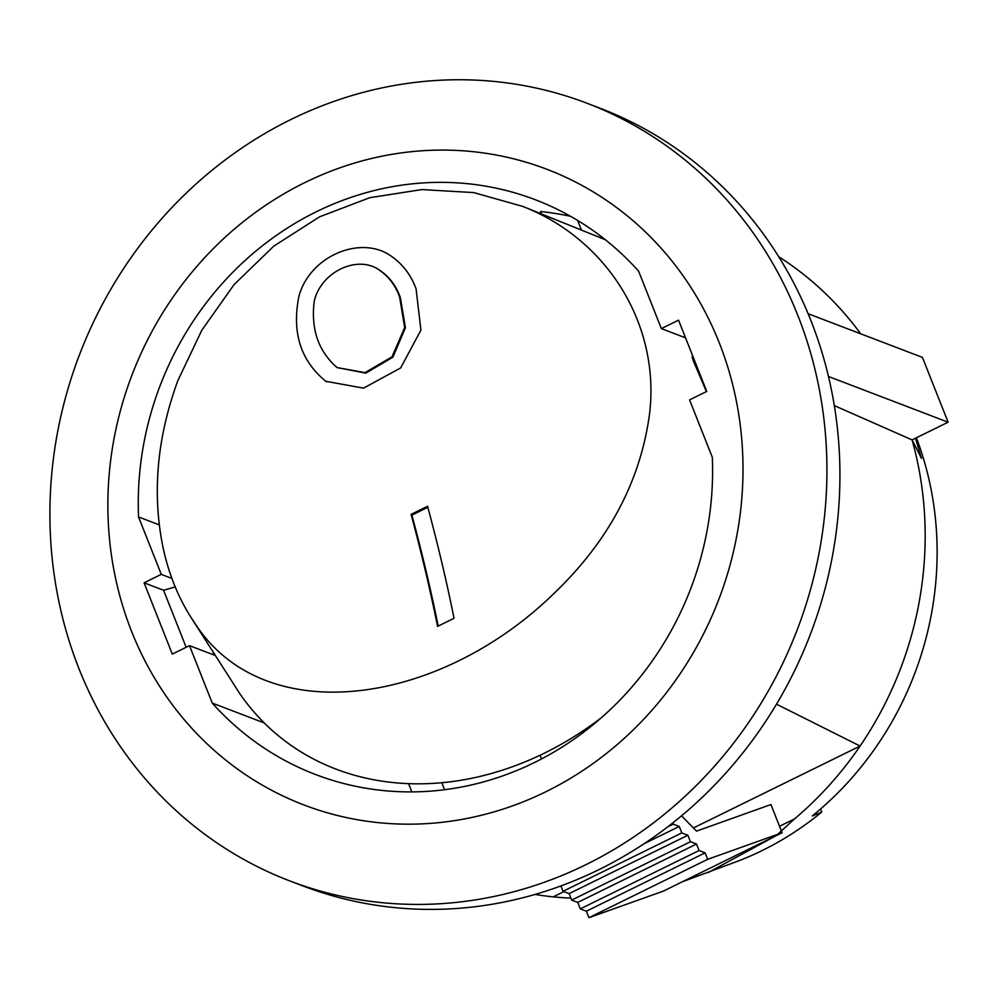 <?xml version="1.0" encoding="UTF-8"?>
<svg xmlns="http://www.w3.org/2000/svg" width="998" height="998" viewBox="0 0 998 998"><rect width="100%" height="100%" fill="white"/><g stroke="black" fill="none" stroke-linecap="round" stroke-linejoin="round"><path stroke-width="1.5" d="M916.389 437.785A318.537 294.073 110.9 0 1 812.26 815.977L821.741 812.06L820.543 809.029M682.457 881.721L738.807 860.787A308.881 285.166 -69.1 0 0 821.741 812.06M541.552 758.904L540.093 755.224M581.435 230.076L577.617 220.433M570.606 216.341A307.671 284.056 -69.1 0 0 540.479 211.526L541.44 213.946M411.837 791.888L408.569 783.63M444.572 789.705L441.802 782.719M159.293 524.886L138.547 516.952A307.671 284.056 -69.1 0 1 535.265 199.725A307.671 284.056 -69.1 0 1 638.62 271.182L661.362 328.604L678.553 320.158L706.771 391.428L689.581 399.874L712.31 457.296A307.671 284.056 -69.1 0 1 315.593 774.535A307.671 284.056 -69.1 0 1 212.237 703.066L189.495 645.656L214.183 655.087L212.811 651.607M175.199 586.924L163.585 590.267L144.086 582.82L172.305 654.102L189.495 645.656M144.086 582.82L161.277 574.374L171.893 578.428M138.547 516.952L161.277 574.374M304.852 182.584A340.256 314.121 110.9 0 1 740.154 514.344A340.256 314.121 110.9 0 1 231.287 764.443A340.256 314.121 110.9 0 1 304.852 182.584M264.258 722.951L212.237 703.066M834.316 405.6L912.085 439.893A347.491 320.807 110.9 0 1 860.101 746.042A347.491 320.807 110.9 0 1 794.558 818.884L777.592 834.365M808.13 313.721L922.451 357.396L948.1 422.204L912.085 439.893L921.503 458.456L915.503 438.222M948.1 422.204L828.477 376.483M570.881 898.1A347.491 320.807 110.9 0 1 553.241 896.853A347.491 320.807 110.9 0 1 534.99 894.445M778.702 256.686A347.491 320.807 110.9 0 1 860.713 333.819M707.782 872.788L775.533 835.975M587.024 103.243L600.01 108.208A416.266 384.305 110.9 0 1 810.401 634.241A416.266 384.305 110.9 0 1 302.818 885.9L289.832 880.935A416.266 384.305 110.9 0 1 49.9 513.434A416.266 384.305 110.9 0 1 290.905 119.511A416.266 384.305 110.9 0 1 587.024 103.243A416.266 384.305 110.9 0 1 797.402 629.276A416.266 384.305 110.9 0 1 289.832 880.935M776.494 704.176L860.101 746.042L693.423 827.953M553.241 896.853L563.882 891.626M681.522 815.815L696.529 831.122L770.93 804.55L779.525 826.282L794.558 818.884M707.694 859.315L588.92 917.686L663.321 891.127L782.095 832.756L707.694 859.315L705.124 852.841L699.062 850.521L696.504 844.046L690.441 841.726L687.871 835.251L681.809 832.931L679.251 826.456L673.188 824.136L672.727 822.963M588.92 917.686L586.362 911.211L705.124 852.841M586.362 911.211L580.3 908.891L699.062 850.521M580.3 908.891L577.73 902.417L696.504 844.046M577.73 902.417L571.667 900.096L690.441 841.726M571.667 900.096L569.11 893.622L687.871 835.251M569.11 893.622L563.047 891.301L681.809 832.931M643.997 843.772L679.251 826.456M563.047 891.301L560.913 885.925M667.874 826.743L673.188 824.136M779.525 826.282L782.095 832.756M661.362 328.604L685.551 337.848M186.152 647.29L163.585 590.267M601.332 717.737A300.435 246.855 129.7 0 1 239.532 693.261L190.905 617.3M194.298 622.365L190.743 616.989C177.881 596.642 168.662 573.551 163.086 547.727C151.983 493.761 156.886 438.097 177.794 380.737L201.846 330.176L234.081 284.592L273.764 246.157L319.647 216.778L369.747 197.704L421.88 189.57L473.701 192.589L522.84 206.436C607.108 239.295 660.801 324.712 649.424 414.856C640.205 481.46 608.768 540.629 555.1 592.363C439.12 706.409 263.123 731.047 194.298 622.365M692.101 356.835A289.582 237.948 -50.3 0 1 693.223 360.59L706.409 391.603M411.089 514.357L427.568 506.26A999.946 272.666 63.8 0 1 454.04 618.286L437.548 626.395A999.946 272.666 63.8 0 0 411.089 514.357L411.912 515.13L427.843 507.296M416.054 288.759L420.931 330.113L400.66 367.938L363.559 388.135L325.872 381.311C300.685 360.802 291.69 332.509 298.901 296.406C308.993 258.457 354.851 237.075 385.69 252.731C400.023 260.765 410.141 272.766 416.054 288.759M399.624 297.092C395.121 284.38 387.361 274.749 376.358 268.175C353.729 255.837 320.021 273.851 314.183 301.571C310.827 329.278 318.449 351.284 337.062 367.576L365.031 372.628L391.977 356.86L404.677 327.581L399.624 297.092M337.05 367.601L365.842 373.127L392.888 357.184L405.438 327.768L400.348 297.516C395.819 284.779 388.047 275.111 377.019 268.524M438.172 626.083A1001.755 273.165 63.8 0 0 411.912 515.13M522.54 206.324L605.275 239.695M325.872 381.311L326.645 381.822M385.677 252.744L386.326 253.055"/></g></svg>

